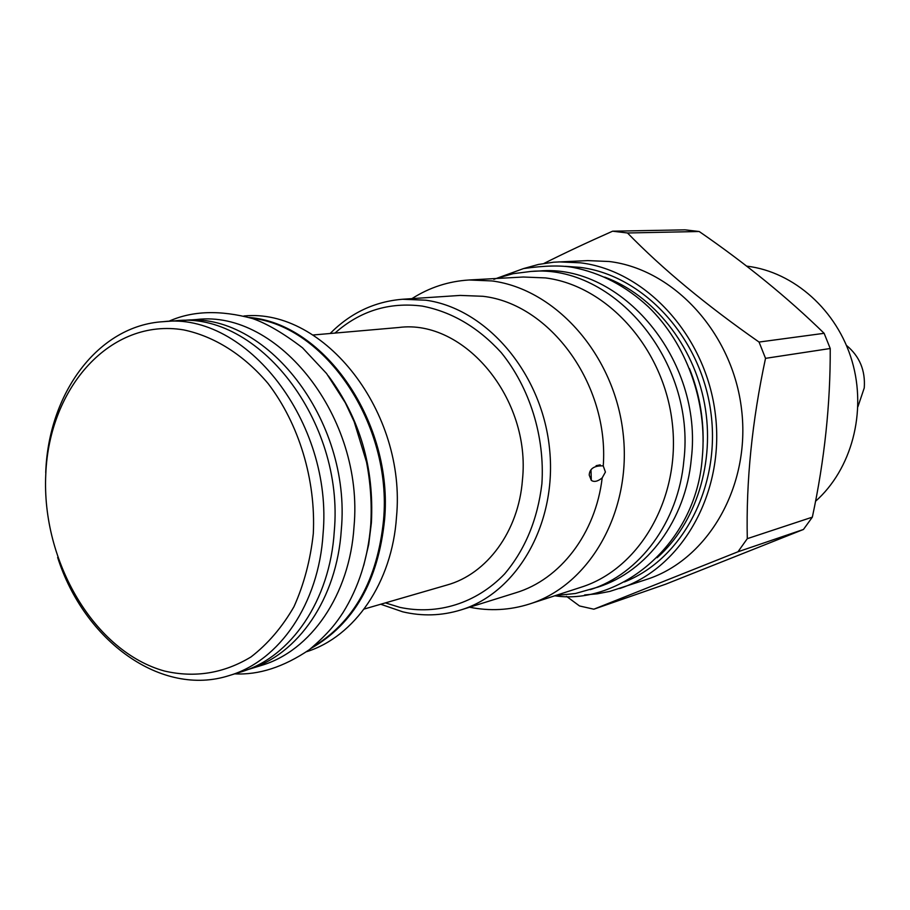 <?xml version="1.0" encoding="UTF-8"?>
<svg xmlns="http://www.w3.org/2000/svg" width="910" height="910" viewBox="0 0 910 910"><rect width="100%" height="100%" fill="white"/><g stroke="black" fill="none" stroke-linecap="round" stroke-linejoin="round"><path stroke-width="1.36" d="M857.914 406.724L864.25 387.933C865.512 370.427 859.586 356.254 846.459 345.402M746.61 266.13L747.212 266.198C793.907 271.931 837.211 310.299 852.078 361.19C867.014 412.048 851.589 469.378 815.508 501.308M830.227 348.507L765.526 358.347C752.081 421.068 746.007 481.174 747.292 538.663L737.987 551.767L803.45 529.461L812.346 517.153C824.517 460.153 830.477 403.938 830.227 348.507L824.13 333.31C787.946 297.923 746.302 263.991 699.21 231.515L685.014 229.843L612.612 231.197L627.49 232.983L699.21 231.515M803.45 529.461L665.722 584.174L593.843 609.199L737.987 551.767M747.292 538.663L812.346 517.153M566.452 596.312L579.534 605.969L593.843 609.199M523.682 268.541L538.401 264.457L553.564 262.205L587.814 260.601L609.256 261.511C673.969 269.28 732.857 333.31 741.593 409.648C750.773 485.963 708.287 559.206 647.329 579.192L609.871 591.386L597.335 593.82L584.652 594.935M544.055 263.388C564.416 253.151 587.268 242.424 612.612 231.197M627.49 232.983C662.332 268.791 706.183 305.146 759.054 342.058L824.13 333.31M765.526 358.347L759.054 342.058M558.695 261.875L580.5 262.819C646.339 270.793 706.433 336.529 715.431 414.88C724.895 493.186 681.704 568.204 619.71 588.508M624.374 581.945C682.659 559.172 721.3 485.963 710.744 411.411C700.563 336.825 642.983 275.127 580.114 267.369L565.406 266.323M657.088 557.728C695.979 523.523 715.442 462.235 704.522 403.653C693.557 345.072 653.278 294.942 604.661 277.095M703.123 441.828C703.453 416.484 698.891 392.062 689.439 368.55M590.283 589.635C639.559 574.039 678.416 522.226 683.876 460.46C695.888 361.281 613.567 263.604 530.837 271.453L539.084 271.032C621.462 263.24 703.316 360.212 691.327 458.697C685.867 520.031 647.181 571.514 598.12 587.052L575.507 593.479L555.384 595.595M530.837 271.453L513.183 273.683L496.143 278.505M581.217 587.189C639.844 568.704 680.93 497.793 672.308 423.298C664.107 348.769 607.596 285.774 545.488 277.914L523.273 277.015L469.173 279.984L492.026 280.94C555.942 289.198 614.432 355.15 623.088 433.114C632.2 511.045 589.976 584.971 529.7 603.944L581.217 587.189M411.946 298.628C429.429 287.469 448.505 281.247 469.173 279.984M469.594 607.22C489.933 611.315 509.964 610.223 529.7 603.944M603.25 465.931L605.423 472.028L602.192 477.887C597.745 481.47 594.116 482.3 591.307 480.366L589.214 475.065C589.589 468.639 594.241 465.579 603.159 465.863L603.25 465.931C609.256 384.646 550.152 303.769 482.823 296.285L460.221 295.42L402.595 299.253L425.823 300.198C486.202 308.479 541.404 372.429 549.401 447.379C557.841 522.306 517.699 592.785 460.653 610.007C441.577 615.831 422.263 616.423 402.686 611.804L380.721 604.24M460.653 610.007L515.777 592.785C560.116 579.488 595.606 533.76 602.192 477.887M600.247 464.851L596.095 465.704M330.137 333.504C350.509 312.938 374.658 301.528 402.595 299.253M334.982 333.071C360.064 310.901 389.127 301.904 422.183 306.078C451.735 311.777 478.068 327.27 501.205 352.557C529.779 387.751 544.999 436.618 541.894 483.836C537.594 519.53 525.161 549.572 504.606 573.948C476.169 603.523 437.414 615.331 399.888 607.368L385.385 602.886M364.125 609.052L446.901 585.05C486.941 574.039 518.563 531.372 522.431 480.07C531.247 398.773 464.18 318.75 398.785 327.498L312.926 335.005M243.914 315.998C324.119 307.796 406.69 412.23 396.487 517.119C392.13 582.605 354.616 636.693 306.636 651.696M249.203 317.488C324.54 323.255 393.575 423.002 384.566 519.837C378.207 581.285 353.694 624.135 311.027 648.386M251.285 318.136C325.552 325.985 392.358 424.651 383.554 519.997C377.468 579.909 353.853 622.258 312.733 647.033M328.396 375.932C359.894 418.463 374.226 467.41 371.394 522.772L368.698 544.51L363.772 565.303M248.146 669.51C297.877 655.007 337.03 598.575 341.318 529.643C351.544 419.647 265.094 310.355 182.944 320.491L196.56 319.524C278.358 309.468 364.262 417.724 354.013 526.742C349.702 595.06 310.708 651.048 261.193 665.494L247.145 669.817M182.944 320.491L181.898 320.57M175.22 320.832C257.655 310.651 344.503 420.647 334.277 531.326C330.012 600.68 290.722 657.429 240.82 671.978L229.309 675.527C279.393 660.922 318.818 603.785 323.061 533.886C333.265 422.342 245.939 311.436 163.197 321.685L175.22 320.832M45.727 472.631C48.389 393.279 98.121 325.496 163.197 321.685M57.648 557.455C84.198 640.958 161.445 697.538 229.309 675.527M45.773 474.383C41.496 561.493 94.492 651.822 164.619 671.068C195.047 678.064 223.837 673.355 251.001 656.94C267.836 643.95 282.157 627.217 293.964 606.708C303.963 584.425 310.412 560.059 313.302 533.624C315.952 479.877 299.003 423.912 268.075 383.508C243.789 354.809 214.225 336.256 183.581 329.886C110.793 317.738 49.094 387.114 45.773 474.383M591.307 480.366L590.999 470.186M554.77 595.788C619.13 605.616 696.252 544.589 702.258 457.798C707.616 402.413 686.549 343.718 648.352 306.795C625.761 285.899 600.589 272.761 572.811 267.381C560.765 265.219 544.362 265.606 523.603 268.552L493.868 279.359M234.689 673.866C258.781 675.106 283.647 667.064 309.298 649.729C329.158 632.894 336.461 622.565 342.945 612.703C358.767 587.348 368.038 558.069 370.745 524.854C371.974 503.924 370.563 482.96 366.502 461.984L354.172 421.694L345.368 402.88L326.576 373.532L302.518 347.813C283.431 333.242 266.755 323.482 252.48 318.534C220.197 309.832 192.306 310.742 168.816 321.287"/></g></svg>
